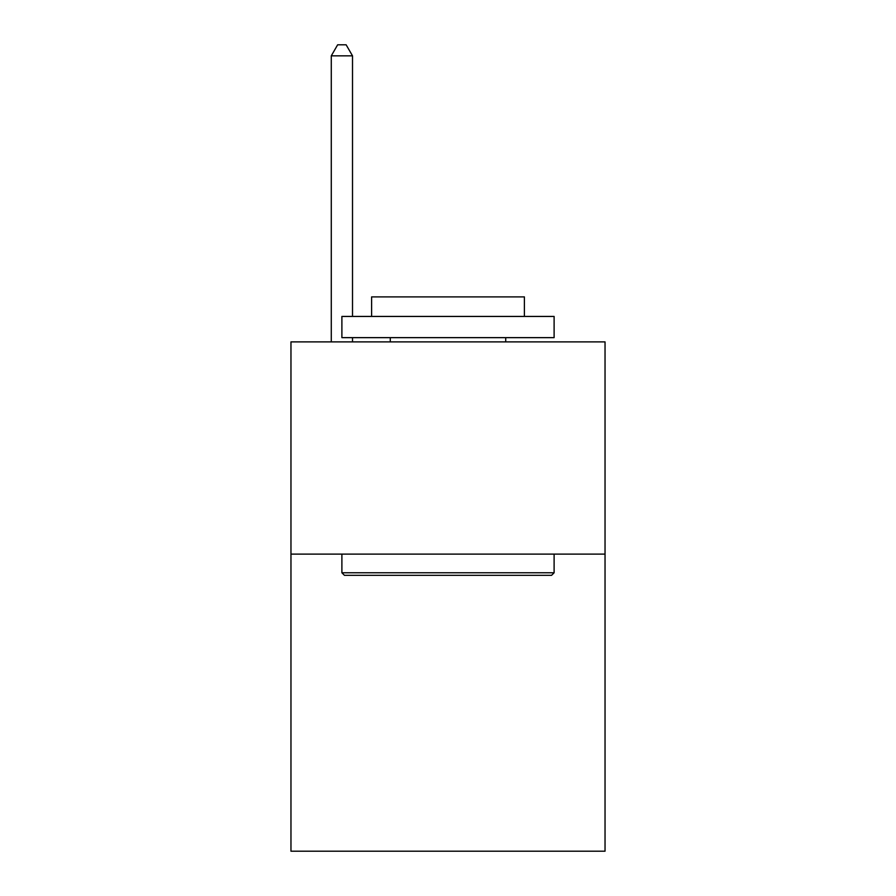 <?xml version="1.0" encoding="UTF-8"?>
<svg xmlns="http://www.w3.org/2000/svg" width="896" height="896" viewBox="0 0 896 896"><rect width="100%" height="100%" fill="white"/><g stroke="black" fill="none" stroke-linecap="round" stroke-linejoin="round"><path stroke-width="1.34" d="M605.035 554.109L605.035 851.2L290.965 851.2L290.965 341.891L605.035 341.891L605.035 554.109L290.965 554.109M344.445 575.322L341.891 572.779L554.109 572.779L551.555 575.322L344.445 575.322M554.109 316.434L554.109 337.646L341.891 337.646L341.891 316.434L554.109 316.434M371.605 316.434L371.605 296.901L524.395 296.901L524.395 316.434M554.109 554.109L554.109 572.779M341.891 554.109L341.891 572.779M505.725 337.646L505.725 341.891M390.275 337.646L390.275 341.891M352.509 316.434L352.509 55.832L331.285 55.832L331.285 341.891M352.509 337.646L352.509 341.891M331.285 55.832L337.646 44.8L346.136 44.8L352.509 55.832"/></g></svg>
